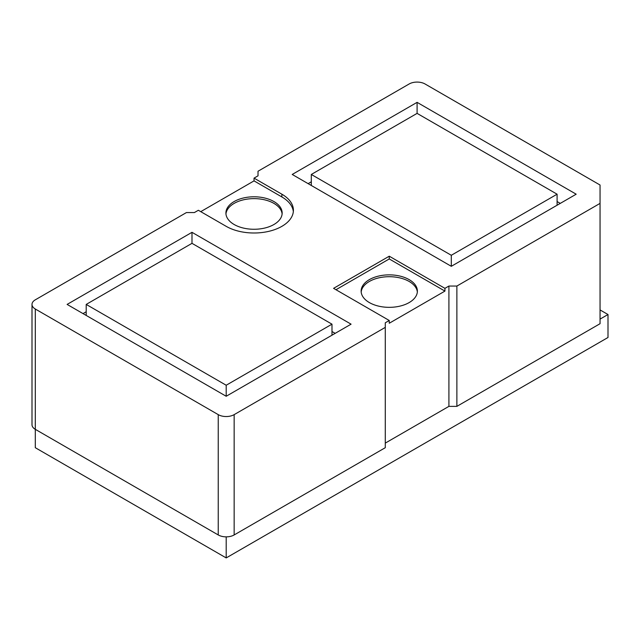 <?xml version="1.0" encoding="UTF-8"?>
<svg xmlns="http://www.w3.org/2000/svg" width="640" height="640" viewBox="0 0 640 640"><rect width="100%" height="100%" fill="white"/><g stroke="black" fill="none" stroke-linecap="round" stroke-linejoin="round"><path stroke-width="0.96" d="M226.2 536.856L226.2 557.92L608 337.488L608 314.52L600.048 319.112M448.912 286.048L448.912 406.368L385.28 443.112L448.912 406.368L456.872 406.368L600.048 323.704L600.048 203.384L456.872 286.048L448.912 286.048L444.936 288.344L444.936 291.096L389.256 323.248L389.256 320.488L333.576 288.344L389.256 256.2L444.936 288.344M226.2 557.92L35.296 447.704L35.296 309.008L218.24 414.632A11.248 6.496 0 0 0 234.152 414.632L385.28 327.376L385.28 322.784L389.256 320.488M600.048 309.928L608 314.52M600.048 203.384L600.048 185.016L425.056 83.984A11.248 6.496 0 0 0 409.144 83.984L258.016 171.24L258.016 175.832L254.04 178.128L281.88 194.2A39.368 22.728 0 0 1 293.408 210.272A39.368 22.728 0 0 1 269.104 231.272A39.368 22.728 0 0 1 226.2 226.344L198.36 210.272L194.376 212.568L186.424 212.568L35.296 299.824A11.248 6.496 0 0 0 32 304.416L32 424.736A11.248 6.496 0 0 0 35.296 429.328L218.24 534.952A11.248 6.496 0 0 0 234.152 534.952L385.28 447.704L385.28 327.376M32 304.416A11.248 6.496 0 0 0 35.296 309.008M417.096 102.352L576.184 194.2L451.304 266.304L292.216 174.456L417.096 102.352L417.096 113.376L311.304 174.456L451.304 255.28L557.096 194.2L417.096 113.376M191.992 232.32L351.08 324.168L226.2 396.264L67.112 304.416L191.992 232.32L191.992 243.336L331.984 324.168L226.2 385.24L86.2 304.416L191.992 243.336M254.04 178.128L254.04 180.88L200.744 211.656M456.872 406.368L456.872 286.048M335.968 289.72L389.256 258.952L444.936 291.096M389.256 256.2L389.256 258.952M293.336 211.656A39.368 22.728 0 0 0 281.88 196.96L254.04 180.88M557.096 201.552L560.272 203.384M308.128 183.64L311.304 181.8M331.984 331.512L335.168 333.352M83.024 313.6L86.2 311.768M234.152 224.512A28.12 16.24 0 0 0 264.8 228.032A28.12 16.24 0 0 0 282.16 213.032A28.12 16.24 0 0 0 254.04 196.792A28.12 16.24 0 0 0 225.912 213.032A28.12 16.24 0 0 0 234.152 224.512M369.376 302.584A28.12 16.24 0 0 0 400.024 306.104A28.12 16.24 0 0 0 417.384 291.096A28.12 16.24 0 0 0 389.256 274.864A28.12 16.24 0 0 0 361.136 291.096A28.12 16.24 0 0 0 369.376 302.584M282.112 213.952A28.12 16.24 0 0 0 254.04 198.632A28.12 16.24 0 0 0 225.96 213.952M417.336 292.016A28.12 16.24 0 0 0 389.256 276.704A28.12 16.24 0 0 0 361.184 292.016M451.304 266.304L451.304 255.28M557.096 205.224L557.096 194.2M311.304 185.48L311.304 174.456M331.984 335.184L331.984 324.168M226.2 396.264L226.2 385.24M86.2 315.44L86.2 304.416M234.152 534.952L234.152 414.632M218.24 534.952L218.24 414.632M281.88 194.2L281.88 196.96"/></g></svg>

